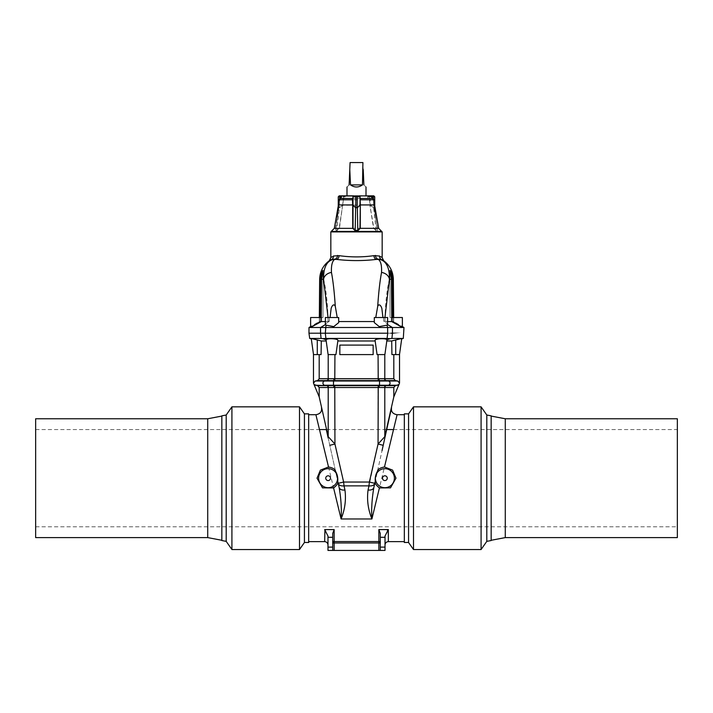 <?xml version="1.0" encoding="UTF-8"?>
<svg xmlns="http://www.w3.org/2000/svg" width="713" height="713" viewBox="0 0 713 713"><rect width="100%" height="100%" fill="white"/><g stroke="black" fill="none" stroke-linecap="round" stroke-linejoin="round"><path stroke-width="0.53" stroke-dasharray="3.56 2.67" d="M403.986 327.508L392.444 327.508L392.48 333.212L320.529 333.212L325.297 333.212L325.894 338.434L387.106 338.434L387.703 333.212L392.471 333.212L391.9 338.434L387.106 338.434M392.426 333.212L390.947 333.212M308.667 542.495L308.667 413.87M308.667 414.725L308.667 541.639L308.667 414.725M207.724 537.602L207.724 418.772M35.65 418.772L35.65 537.602M35.65 478.182L35.65 526.8L35.65 478.182M221.841 416.08L221.841 540.285M304.433 542.495L304.433 413.87M299.505 549.536L299.505 406.838M231.921 549.536L231.921 406.838M226.199 541.363L226.199 415.011M404.333 413.87L404.333 542.495M404.333 541.639L404.333 414.725L404.333 541.639M505.276 418.772L505.276 537.602M677.35 537.602L677.35 418.772M677.35 478.182L677.35 526.8L677.35 478.182M491.114 454.466L491.114 540.294L491.114 454.466M408.567 413.87L408.567 542.495M413.495 406.838L413.495 549.536M481.079 406.838L481.079 549.536M486.801 415.011L486.801 541.363M491.159 416.08L491.159 540.285M328.524 466.979L341.09 518.975C344.94 509.465 346.224 499.813 344.94 490.018A5.945 3.761 -12.5 0 1 339.138 487.487L326.304 429.574L339.138 487.487C341.081 498.77 341.732 509.26 341.09 518.975L371.91 518.975C368.06 509.465 366.776 499.813 368.06 490.018A5.945 3.761 -167.5 0 0 373.862 487.487L386.696 429.574L373.862 487.487C371.919 498.77 371.268 509.26 371.91 518.975L384.476 466.979M337.882 481.801L339.138 487.487M375.118 481.801L374.78 483.325A5.945 3.761 -167.5 0 1 368.978 485.865L378.059 444.03L384.797 436.659A5.945 3.823 -167.5 0 1 384.842 437.942M395.715 354.602L395.715 339.905L391.695 340.974L391.927 354.602L399.521 354.397L399.476 382.747M391.695 340.974L386.803 340.974L384.886 354.602L386.856 339.807C386.17 337.953 374.316 338.639 375.091 340.493L377.07 354.602L384.886 354.602L377.07 354.602L375.091 340.493L377.07 354.602L384.797 354.602L384.797 378.719L378.059 378.719L378.059 354.602M395.376 385.644L398.941 384.565L393.754 397.631L393.808 387.516L395.376 385.644L317.624 385.644L315.262 385.225L324.647 385.225A2.139 2.068 90 0 1 324.647 381.009L395.376 380.599L393.808 378.719L384.797 378.719A1.898 1.845 90 0 0 386.321 380.599M383.211 445.313L378.059 444.03L378.059 387.516L384.797 387.516L384.797 436.659L393.808 396.874M398.442 381.268L395.376 380.599M313.524 382.747L313.479 354.397L319.192 354.602L313.515 354.602L317.285 354.602L317.285 339.905L311.242 338.47M319.192 354.602L321.073 354.602L319.192 354.602L319.192 378.719L317.624 380.599L314.896 381.107M313.996 381.74L313.622 382.391M374.78 483.325L369.37 482.041L343.63 482.041L334.941 444.03L328.203 436.659L319.192 396.874L314.059 384.565L315.262 385.225M317.624 380.599L326.982 380.59A1.898 1.782 -92.9 0 0 328.443 378.71L319.192 378.719M326.037 339.86L328.203 354.602L326.144 339.807C326.83 337.953 338.684 338.639 337.909 340.493L335.93 354.602L328.114 354.602L326.197 340.974L321.305 340.974L321.073 354.602L317.285 354.602M319.192 396.874L319.192 387.516L328.203 387.516L328.203 436.659A5.945 3.823 -12.5 0 0 328.158 437.942M326.679 385.644A1.898 1.845 -90 0 1 328.203 387.516L378.059 387.516L378.229 385.644M332.73 533.377L332.73 542.958A1.426 1.426 0 0 1 334.156 541.532L333.818 530.107M344.94 490.018L344.022 485.865L368.978 485.865L368.06 490.018M344.022 485.865L343.63 482.041L338.22 483.325A5.945 3.761 -12.5 0 0 344.022 485.865M334.771 385.644L334.941 444.03L329.789 445.313M332.73 547.112L327.98 547.112L327.98 537.29L332.73 537.29M325.44 530.392L327.98 536.042L327.98 544.973L327.98 537.29M327.98 547.112L327.98 550.436L385.02 550.436L385.02 536.042L385.02 544.973L385.02 536.042L387.489 530.463M332.73 550.436L332.73 542.958L378.844 542.958L378.844 550.436M385.02 547.112L380.27 547.112L380.27 533.377L380.27 537.29L385.02 537.29M380.27 547.112L380.27 537.29M380.27 533.377L380.27 550.436M309.014 327.508L320.556 327.508L321.1 338.434L309.7 338.434M321.1 338.434L325.894 338.434M378.229 380.599L378.059 378.719L334.941 378.719L334.941 354.602L328.203 354.602L335.93 354.602L337.909 340.493L337.846 340.974L375.154 340.974M395.715 339.905L401.758 338.47M391.9 338.434L403.3 338.434M321.305 340.974L317.285 339.905M326.144 339.807L322.9 338.693M386.856 339.807L390.1 338.693M337.846 340.974L335.93 354.602L334.941 354.602M384.797 354.602L386.803 340.974M393.808 354.602L393.808 378.719M373.113 345.092L339.887 345.092L339.887 354.602L373.113 354.602L373.157 345.092M334.771 380.599L334.941 378.719L328.443 378.71M319.192 387.516L317.624 385.644M388.344 541.639L387.934 529.991M379.191 530.124L378.844 541.532A1.426 1.426 0 0 1 380.27 542.958L378.844 542.958L378.844 541.532L334.156 541.532L334.156 550.436M373.175 198.481L374.414 207.67L373.639 207.688L373.639 196.788L374.352 196.788A0.954 0.82 90 0 0 373.532 195.834L339.468 195.834A0.954 0.82 90 0 0 338.648 196.788L339.361 196.788L339.361 207.688L338.265 207.198L339.433 207.733L336.741 230.691L339.433 228.356L343.416 199.8L343.755 198.954L345.413 198.455L344.548 197.973L343.256 198.642L342.641 205.255L339.361 207.75M368.042 195.834L344.958 195.834M367.658 196.03L345.342 196.03M367.997 196.03L367.587 198.455L345.413 198.455M343.755 198.954L343.256 196.788L345.208 196.788L345.11 197.973M345.208 196.788L345.003 196.03M367.587 198.455L344.78 198.455L344.548 197.973M373.639 207.75L374.423 207.733L377.409 230.388L376.099 230.388L373.639 207.688L370.359 205.255L370.109 199.783L369.744 198.642L368.452 197.973L368.22 198.455L369.584 199.8L369.86 204.934L342.668 205.264L339.147 228.32L336.901 230.388L335.591 230.388L339.825 198.481M376.259 230.691L373.853 228.32L369.869 204.934L373.567 228.356L376.259 230.691L377.56 230.691L373.701 204.934L373.487 199.8L372.257 198.455L373.202 198.954M342.338 195.834L353.318 196.03L352.935 198.642M342.151 196.03L341.055 196.03M341.812 196.03L341.375 198.455L340.841 198.455M352.463 198.455L352.935 197.973M341.375 198.455L339.798 198.954L339.29 204.934L338.434 204.934M338.577 207.733L335.44 230.691L336.741 230.691M392.783 321.572L392.747 317.526L402.373 317.526L390.011 317.526L392.747 317.526L392.783 321.572L393.71 321.572L392.783 321.572L402.337 327.419L391.651 321.572L383.701 321.296C386.544 323.078 387.819 324.157 387.516 324.549L387.007 325.137L387.622 327.508L325.378 327.508L325.342 333.212M387.631 321.572L383.701 321.296C386.544 323.078 387.819 324.157 387.516 324.549L392.444 327.508L387.622 327.508L387.658 333.212M380.671 256.662L379.61 256.02L373.924 255.655C362.329 257.304 350.716 257.304 339.076 255.655A3.806 2.576 -83.3 0 1 336.572 259.407C349.887 260.976 363.167 260.976 376.428 259.407L378.371 259.407C380.795 261.181 381.856 265.521 381.544 272.428C379.895 281.172 378.621 292.455 377.712 306.287L375.769 317.526L383.567 317.526L383.701 321.296L383.567 317.526L387.631 317.526L387.516 324.549M391.749 317.526L390.011 317.526L392.649 317.526L392.293 279.291C392.034 275.12 391.285 272.152 390.047 270.387L391.455 279.291L391.651 321.572M384.949 317.526L384.895 321.572C385.314 303.845 386.829 289.754 389.432 279.291A8.797 6.978 12.1 0 0 381.544 272.428M392.649 317.526L402.373 317.526L402.373 327.401M338.675 321.554L338.301 317.526L325.369 317.526L338.675 317.526L338.675 322.632L338.39 321.554L374.325 321.554M382.952 317.526L374.325 317.526L374.325 322.632L374.699 317.526L382.952 317.526L381.972 309.495C381.981 307.312 379.405 302.517 377.712 306.287M335.288 306.287L337.231 317.526L330.048 317.526L331.028 309.495C331.019 307.312 333.595 302.517 335.288 306.287C334.379 292.455 333.105 281.172 331.456 272.428C331.144 265.521 332.205 261.181 334.629 259.407L331.705 259.398M390.011 270.459L390.011 317.526L390.011 270.459L391.455 279.291L389.432 279.291C389.592 270.191 387.596 264.113 383.442 261.083L381.295 259.398M375.448 255.423A3.806 2.79 -98 0 0 378.166 259.184L381.188 259.345A3.806 3.342 -63.4 0 1 379.61 256.02M356.5 195.834L346.99 195.834L356.5 195.834M371.571 195.834L370.662 195.834L371.571 195.834M360.065 198.642L359.682 196.03L370.662 195.834M371.945 196.03L370.849 196.03M371.625 198.455L372.159 198.455L371.455 197.973L372.115 197.982M372.017 196.788L371.357 196.788L371.455 197.973M371.357 196.788L371.188 196.03M374.566 204.934L373.71 204.934L377.56 230.691M382.168 257.696L381.696 257.348M332.329 256.662L333.39 256.02L339.076 255.655M330.832 257.696L331.304 257.348M383.442 261.083A8.797 8.618 -40.8 0 0 378.371 259.407L376.428 259.407A3.806 2.576 -96.7 0 1 373.924 255.655M374.325 322.641L374.325 317.526L375.769 317.526M325.369 321.572L329.299 321.296C326.456 323.078 325.181 324.157 325.484 324.549L325.993 325.137L325.378 327.508L320.556 327.508L325.484 324.549L325.369 317.526L329.433 317.526L329.299 321.296C326.456 323.078 325.181 324.157 325.484 324.549M320.217 321.572L320.253 317.526L310.627 317.526L322.989 317.526L320.253 317.526L320.217 321.572L310.627 327.401L320.217 321.572L319.29 321.572L320.217 321.572L310.663 327.419L321.349 321.572L329.299 321.296L329.433 317.526L330.048 317.526M322.989 270.459L322.989 317.526L322.989 270.459L321.545 279.291L321.251 317.526L322.989 317.526L320.351 317.526L320.707 279.291C320.966 275.12 321.715 272.152 322.953 270.387L321.545 279.291L323.568 279.291A8.797 6.978 167.9 0 1 331.456 272.428M328.051 317.526L328.105 321.572C327.686 303.845 326.171 289.754 323.568 279.291C323.408 270.191 325.404 264.113 329.558 261.083L331.812 259.345A3.806 3.342 -116.6 0 0 333.39 256.02M321.251 317.526L321.349 321.572M320.351 317.526L310.627 317.526L310.627 327.401M329.558 261.083A8.797 8.618 -139.2 0 1 334.629 259.407L336.572 259.407L334.834 259.184A3.806 2.79 -82 0 0 337.552 255.423M338.675 322.641L338.301 317.526L337.231 317.526M338.265 207.198L335.591 230.388L339.138 205.433M339.424 207.67L342.623 205.433M370.377 205.433L373.576 207.67M374.735 205.905L374.414 207.67L377.409 230.388M374.423 207.733L373.862 205.433M373.309 198.517L375.885 218.802M367.792 196.788L369.744 196.788L369.245 198.954M349.112 184.908C346.34 187.679 346.34 187.679 349.112 184.908L349.78 169.551L350.52 184.908C354.504 187.679 358.496 187.679 362.48 184.908L363.22 169.551L363.888 184.908C366.66 187.679 366.66 187.679 363.888 184.908M349.78 169.551L350.083 162.564L362.917 162.564L363.22 169.551M362.48 184.908L350.52 184.908M388.344 529.59L378.844 529.59M334.156 529.59L324.656 529.59L324.656 541.639M397.738 385.225L379.512 385.225L379.512 381.009L388.353 381.009L386.018 380.59A1.898 1.782 92.9 0 1 384.557 378.71M397.738 381.009L388.353 381.009M315.262 381.009L379.512 381.009L378.87 378.71M328.203 354.602L328.203 378.719A1.898 1.845 -90 0 1 326.679 380.599M386.321 385.644A1.898 1.845 90 0 0 384.797 387.516L393.808 387.516M384.557 387.524A1.898 1.782 87.1 0 1 386.018 385.653L388.353 385.225M378.87 387.524L379.512 385.225L333.488 385.225L334.13 378.71M334.13 387.524L333.488 385.225L324.647 385.225L326.982 385.653A1.898 1.782 -87.1 0 1 328.443 387.524M370.109 199.783L342.891 199.783M373.853 228.32L339.147 228.32M339.352 199.783L338.711 199.8M335.68 228.32L334.308 228.356M393.344 279.291L392.293 279.291M374.289 199.8L373.648 199.783M378.692 228.356L377.32 228.356M330.832 231.903L382.168 231.903M381.776 231.44L331.224 231.44M319.656 279.291L320.707 279.291M341.643 196.788L340.983 196.788M340.983 197.973L341.545 197.973M338.648 207.75L338.265 196.788M368.452 197.973L367.89 197.973M374.735 196.788L374.352 207.75M340.181 195.834A0.954 0.82 90 0 0 339.361 196.788L343.256 196.788A0.954 0.472 90 0 0 342.784 195.834M370.216 195.834A0.954 0.472 90 0 0 369.744 196.788L373.639 196.788A0.954 0.82 90 0 0 372.819 195.834M337.115 218.802L335.253 230.085M340.743 198.455L339.513 199.8L337.178 218.838M393.674 317.526L393.71 321.572L402.373 326.572M319.326 317.526L319.29 321.572L310.627 326.572M338.265 205.905L338.265 207.189M375.822 218.829L377.747 230.085M35.65 526.8L677.35 526.8M35.65 429.574L319.486 429.574M326.599 429.574L386.696 429.574M393.514 429.574L677.35 429.574"/><path stroke-width="1.07" d="M390.947 333.212L392.426 333.212M387.516 324.549L387.007 325.137L379.254 326.616L374.325 322.641L374.325 317.526L387.631 317.526L387.516 324.549L392.444 327.508L392.471 333.212C407.872 333.212 407.872 333.212 392.48 333.212C407.872 333.212 407.872 333.212 392.48 333.212L391.9 338.434L390.1 338.693L387.106 338.434L387.703 333.212L320.529 333.212L321.1 338.434L322.9 338.693L325.894 338.434L325.297 333.212L320.529 333.212C305.128 333.212 305.128 333.212 320.52 333.212C305.128 333.212 305.128 333.212 320.52 333.212L320.556 327.508L309.014 327.508L308.97 333.212L309.7 338.434L321.1 338.434M304.433 413.87L308.667 413.87L308.667 542.495L304.433 542.495L299.505 549.536L299.505 406.838L304.433 413.87L304.433 542.495M207.724 478.182L207.724 537.602L35.65 537.602L35.65 418.772L207.724 418.772L207.724 478.182M207.724 418.772L221.886 416.071M226.199 415.011L226.199 541.363L221.841 540.534L221.841 415.839L226.199 415.011L231.921 406.838L231.921 549.536L299.505 549.536M408.567 542.495L404.333 542.495L404.333 413.87L408.567 413.87L413.495 406.838L413.495 549.536L408.567 542.495L408.567 413.87M505.276 537.602L505.276 418.772L677.35 418.772L677.35 537.602L505.276 537.602L491.159 540.285M486.801 541.363L486.801 415.011L491.159 415.839L491.159 540.534L486.801 541.363L481.079 549.536L481.079 406.838L413.495 406.838M308.667 414.725L315.904 414.725C320.208 413.95 322.062 411.633 321.474 407.791M379.405 487.942C376.393 485.589 374.967 483.539 375.118 481.801L373.862 487.487C371.919 498.77 371.268 509.26 371.91 518.975L379.405 487.942L390.501 487.852L395.973 478.182L392.596 470.125L384.476 466.979L397.096 414.725L404.333 414.725M333.595 487.942C336.607 485.589 338.033 483.539 337.882 481.801L339.138 487.487C341.081 498.77 341.732 509.26 341.09 518.975L333.595 487.942L322.499 487.852L317.027 478.182L320.395 470.134L328.524 466.979L315.904 414.725M326.304 429.574L328.158 437.942C316.412 384.967 316.412 384.967 328.158 437.942A5.945 3.823 167.5 0 1 328.203 436.659L319.192 396.874L314.059 384.565L317.624 385.644L395.376 385.644L393.808 387.516L319.192 387.516L319.192 396.874M328.524 466.979C332.49 467.737 334.798 469.002 335.431 470.758M337.73 481.141C338.033 477.63 337.32 474.395 335.573 471.409M368.06 490.018L368.978 485.865A5.945 3.761 12.5 0 0 374.78 483.325L373.862 487.487A5.945 3.761 12.5 0 1 368.06 490.018C366.776 499.813 368.06 509.465 371.91 518.975L341.09 518.975C344.94 509.465 346.224 499.813 344.94 490.018L344.022 485.865L368.978 485.865L369.37 482.041L343.63 482.041L334.941 444.03L329.789 445.313M319.192 354.602L319.192 378.719L393.808 378.719L395.376 380.599L397.738 381.009L399.521 383.122L398.932 384.583L395.376 385.644M395.376 380.599L317.624 380.599L315.262 381.009L313.479 383.122L314.068 384.583M386.803 340.974L386.856 339.807C386.17 337.953 374.316 338.639 375.091 340.493L377.07 354.602L384.886 354.602L386.963 339.86L386.803 340.974L391.695 340.974L391.927 354.602L399.485 354.602L401.758 338.47L399.521 354.397L399.521 383.122M393.808 378.719L393.808 354.602M398.941 384.565L393.808 396.874L384.797 436.659A5.945 3.823 12.5 0 1 384.842 437.942C396.588 384.967 396.588 384.967 384.842 437.942L382.052 450.527M393.808 396.874L393.808 387.516M326.037 339.86L326.144 339.807C326.83 337.953 338.684 338.639 337.909 340.493L335.93 354.602L328.114 354.602L326.037 339.86L326.197 340.974L321.305 340.974L321.073 354.602L313.515 354.602L311.242 338.47L313.479 354.397L313.479 383.122M319.192 378.719L317.624 380.599M319.192 387.516L317.624 385.644M374.78 483.325L369.37 482.041L378.059 444.03L384.797 436.659L384.797 387.516A1.898 1.845 -90 0 1 386.321 385.644M327.98 537.29L327.98 536.042L324.656 529.59L334.156 529.59L332.73 533.377L332.73 537.29L327.98 537.29L327.98 547.112L332.73 547.112L332.73 537.29M380.27 550.436L380.27 547.112L385.02 547.112L385.02 550.436L378.844 550.436L378.844 542.958L334.156 542.958L334.156 550.436L327.98 550.436L327.98 547.112M334.156 550.436L378.844 550.436M334.771 385.644L334.941 444.03L328.203 436.659L328.203 387.516A1.898 1.845 90 0 0 326.679 385.644M332.73 547.112L332.73 550.436M344.022 485.865L343.63 482.041L338.22 483.325A5.945 3.761 167.5 0 0 344.022 485.865M344.94 490.018A5.945 3.761 167.5 0 1 339.138 487.487M393.514 429.574L386.696 429.574L391.419 408.299L382.07 450.456M384.476 466.979C380.51 467.737 378.202 469.002 377.569 470.758M332.73 533.377L334.156 529.59L334.156 542.958L332.73 542.958A1.426 1.426 180 0 1 334.156 541.532L378.844 541.532L378.844 542.958L380.27 542.958A1.426 1.426 -0 0 0 378.844 541.532L378.844 529.59L388.344 529.59L385.02 536.042L385.02 537.29L380.27 537.29L380.27 533.377L378.844 529.59L380.27 533.377M385.02 547.112L385.02 537.29M380.27 547.112L380.27 537.29M375.27 481.141C374.967 477.63 375.68 474.395 377.427 471.409M378.229 385.644L378.059 444.03L383.211 445.313M321.305 340.974L311.242 338.47M387.106 338.434L325.894 338.434M391.695 340.974L401.758 338.47M401.704 338.862L403.3 338.434L391.9 338.434M326.144 339.807L322.9 338.693M337.846 340.974L375.154 340.974M386.856 339.807L390.1 338.693M387.257 478.182A2.38 2.38 0 0 0 383.692 476.124A2.38 2.38 0 0 0 383.692 480.241A2.38 2.38 0 0 0 387.257 478.182M394.387 478.182A9.51 9.51 0 0 0 380.127 469.956A9.51 9.51 0 0 0 380.127 486.418A9.51 9.51 0 0 0 394.387 478.182M325.743 478.182A2.38 2.38 0 0 1 329.308 476.124A2.38 2.38 0 0 1 329.308 480.241A2.38 2.38 0 0 1 325.743 478.182M318.613 478.182A9.51 9.51 0 0 1 332.873 469.956A9.51 9.51 0 0 1 332.873 486.418A9.51 9.51 0 0 1 318.613 478.182M324.923 529.848L324.656 541.639C326.67 541.835 327.784 542.95 327.98 544.973M387.934 529.991L387.489 530.463M373.157 354.602L373.157 345.092L339.843 345.092L339.843 354.602L373.157 354.602M340.841 198.41L352.463 198.455L340.841 198.455L341.055 196.03L373.532 195.834M339.468 195.834L353.889 195.834A0.954 0.954 0 0 0 352.935 196.788L353.318 196.03M352.463 198.455L352.935 197.973A0.472 0.472 0 0 1 352.463 198.455L352.65 204.934L338.434 204.934L334.308 228.356L352.748 228.356L352.668 204.934L355.662 207.67L357.338 207.67L359.985 205.255L360.065 198.642L360.35 204.934L374.566 204.934L378.692 228.356L382.168 231.903L330.832 231.903L331.224 231.44L381.776 231.44M392.783 321.572L402.337 327.419L391.651 321.572L387.631 321.572M374.325 322.632L379.254 326.616L387.007 325.137L387.622 327.508L403.986 327.508L403.3 338.434M392.649 317.526L392.293 279.291C392.034 275.12 391.285 272.152 390.047 270.387L391.455 279.291L391.749 317.526M338.675 322.641L338.675 317.526L325.369 317.526L325.369 324.415L325.993 325.137L333.746 326.616L338.675 322.641L333.746 326.616L325.993 325.137L325.342 333.212M381.295 259.398L382.248 259.897M382.328 259.942L382.988 260.316M383.585 260.673L383.754 260.78C389.895 265.423 393.086 271.6 393.344 279.291L393.674 317.526M384.949 317.526L389.432 279.291C389.592 270.191 387.596 264.113 383.442 261.083L381.188 259.345C384.592 261.216 384.592 261.216 381.188 259.345A3.806 3.342 116.6 0 1 379.61 256.02C382.997 258.195 382.997 258.195 379.61 256.02L373.924 255.655C362.329 257.304 350.716 257.304 339.076 255.655L333.39 256.02C330.003 258.195 330.003 258.195 333.39 256.02A3.806 3.342 63.4 0 1 331.812 259.345C328.408 261.216 328.408 261.216 331.812 259.345L329.558 261.083A8.797 8.618 40.8 0 1 334.629 259.407C332.205 261.181 331.144 265.521 331.456 272.428C333.105 281.172 334.379 292.455 335.288 306.287L337.231 317.526M390.011 270.459L391.455 279.291L389.432 279.291A8.797 6.978 -167.9 0 0 381.544 272.428C379.895 281.172 378.621 292.455 377.712 306.287L375.769 317.526M359.682 196.03L360.065 196.788A0.954 0.954 0 0 0 359.111 195.834L371.945 196.03L372.159 198.455L360.537 198.455L372.159 198.455M360.537 198.455A0.472 0.472 0 0 1 360.065 197.973L360.457 198.954M357.792 230.691L357.356 207.733L355.644 207.733L355.19 230.388L357.81 230.388L359.958 228.32L360.332 204.934L360.252 228.356L357.792 230.691L355.208 230.691L352.748 228.356L355.208 230.691M381.419 257.161L380.671 256.662M331.581 257.161L332.329 256.662M320.217 321.572L310.663 327.419L321.349 321.572L325.369 321.572M320.351 317.526L320.707 279.291C320.966 275.12 321.715 272.152 322.953 270.387L321.545 279.291L321.251 317.526M331.705 259.398L330.752 259.897M330.672 259.942L330.012 260.316M329.415 260.673L329.246 260.78C323.105 265.423 319.914 271.6 319.656 279.291L319.326 317.526M322.989 270.459L321.545 279.291L323.568 279.291C323.408 270.191 325.404 264.113 329.558 261.083M402.373 327.401L402.373 317.526L391.615 317.526L391.651 321.572M374.325 321.554L338.675 321.554M387.658 333.212L387.622 327.508L320.556 327.508L325.484 324.549M339.076 255.655A3.806 2.576 96.7 0 1 336.572 259.407C349.887 260.976 363.167 260.976 376.428 259.407L378.371 259.407C380.795 261.181 381.856 265.521 381.544 272.428M382.952 317.526L381.972 309.495C381.981 307.312 379.405 302.517 377.712 306.287M375.448 255.423A3.806 2.79 82 0 0 378.166 259.184L381.188 259.345M383.442 261.083A8.797 8.618 139.2 0 0 378.371 259.407L376.428 259.407A3.806 2.576 83.3 0 1 373.924 255.655M310.627 327.401L310.627 317.526L321.385 317.526L321.349 321.572M328.051 317.526L323.568 279.291A8.797 6.978 -12.1 0 1 331.456 272.428M330.048 317.526L331.028 309.495C331.019 307.312 333.595 302.517 335.288 306.287M336.572 259.407L334.629 259.407L336.572 259.407M337.552 255.423A3.806 2.79 98 0 1 334.834 259.184L331.812 259.345M355.662 207.67L353.015 205.433L352.935 196.788L355.787 196.788L355.787 207.75M357.213 207.75L357.213 196.788L360.065 196.788L360.065 198.642M359.985 205.433L357.338 207.67M353.015 205.433L353.042 228.32M339.691 198.642L340.983 197.973M372.017 197.973L373.309 198.642M349.112 184.908C346.34 187.679 346.34 187.679 349.112 184.908L350.083 162.564L362.917 162.564L362.48 184.908C358.496 187.679 354.504 187.679 350.52 184.908L349.78 169.551M363.888 184.908C366.66 187.679 366.66 187.679 363.888 184.908L363.22 169.551M350.52 184.908L362.48 184.908M388.344 529.59L388.344 541.639L404.333 541.639M384.557 387.524A1.898 1.782 -92.9 0 1 386.018 385.653L388.353 385.225A2.139 2.068 -90 0 0 388.353 381.009L397.738 381.009M397.738 385.225L388.353 385.225A2.139 2.068 90 0 0 388.353 381.009L386.018 380.59A1.898 1.782 -87.1 0 1 384.557 378.71M384.797 354.602L384.797 378.719A1.898 1.845 -90 0 0 386.321 380.599M328.443 387.524A1.898 1.782 92.9 0 0 326.982 385.653L315.262 385.225M334.13 387.524L333.488 385.225L324.647 385.225A2.139 2.068 -90 0 1 324.647 381.009L315.262 381.009M378.87 387.524L379.512 385.225L333.488 385.225L333.488 381.009L324.647 381.009L326.982 380.59A1.898 1.782 87.1 0 0 328.443 378.71M328.203 354.602L328.203 378.719A1.898 1.845 90 0 1 326.679 380.599M388.353 385.225L379.512 385.225L379.512 381.009L333.488 381.009L334.13 378.71M388.353 381.009L379.512 381.009L378.87 378.71M317.285 354.602L317.285 339.905M395.715 354.602L395.715 339.905M334.771 380.599L334.941 354.602M378.229 380.599L378.059 354.602M340.128 198.455L338.711 199.8L352.962 199.783M392.293 279.291L393.344 279.291M360.038 199.783L374.289 199.8L372.872 198.455M359.958 228.32L378.692 228.356M320.707 279.291L319.656 279.291M357.213 195.834L357.213 196.788L355.787 196.788L355.787 195.834M360.065 196.788A0.954 0.954 0 0 0 359.111 195.834M340.983 196.788L339.691 196.788L339.691 198.517M373.309 198.517L373.309 196.788L372.017 196.788M340.163 195.834A0.954 0.472 -90 0 0 339.691 196.788L338.265 196.788L338.265 205.905M374.735 205.905L374.735 196.788L373.309 196.788A0.954 0.472 -90 0 0 372.837 195.834M207.724 537.602L221.841 540.285M231.921 406.838L299.505 406.838M226.199 541.363L231.921 549.536M505.276 418.772L491.159 416.08M481.079 549.536L413.495 549.536M486.801 415.011L481.079 406.838M308.667 541.639L324.656 541.639M397.096 414.725C392.792 413.95 390.938 411.633 391.526 407.791M311.296 338.862L309.7 338.434M388.344 541.639C386.33 541.835 385.216 542.95 385.02 544.973M338.711 199.8L338.434 204.934M402.373 326.572L403.986 327.508M374.289 199.8L374.566 204.934M383.754 260.78L382.168 257.696L382.168 231.903M329.246 260.78L330.832 257.696L330.832 231.903M334.308 228.356L331.224 231.44M310.627 326.572L309.014 327.508M338.265 196.788L339.219 195.834M374.735 196.788L373.781 195.834M366.01 195.834L366.01 187.02M346.99 195.834L346.99 187.02M319.486 429.574L326.599 429.574"/></g></svg>
